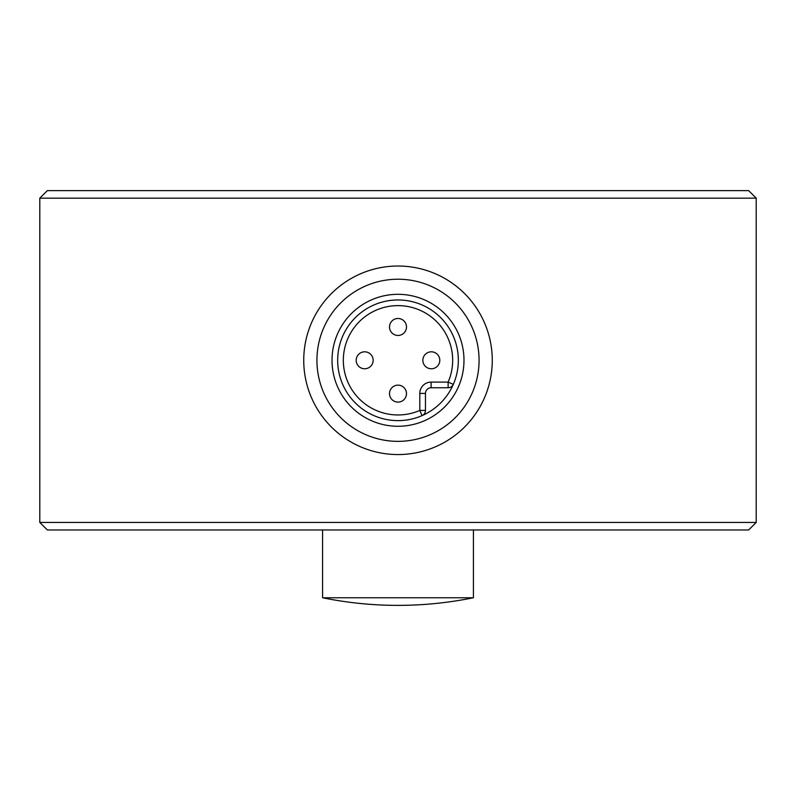 <?xml version="1.0" encoding="UTF-8"?>
<svg xmlns="http://www.w3.org/2000/svg" width="796" height="796" viewBox="0 0 796 796"><rect width="100%" height="100%" fill="white"/><g stroke="black" fill="none" stroke-linecap="round" stroke-linejoin="round"><path stroke-width="1.19" d="M492.266 360.299A94.266 94.266 0 0 1 350.867 441.929A94.266 94.266 0 0 1 350.867 278.66A94.266 94.266 0 0 1 492.266 360.299M322.589 597.756A377.055 377.055 0 0 0 473.411 597.756L322.589 597.756L322.589 529.967M756.2 522.425L39.8 522.425L47.342 529.967L748.658 529.967L756.2 522.425L756.2 198.164L39.8 198.164L47.342 190.622L748.658 190.622L756.2 198.164M364.677 368.777A8.487 8.487 0 0 1 356.19 360.299A8.487 8.487 0 0 1 364.677 351.812A8.487 8.487 0 0 1 373.155 360.299A8.487 8.487 0 0 1 364.677 368.777A8.487 8.487 0 0 1 356.19 360.299A8.487 8.487 0 0 1 364.677 351.812A8.487 8.487 0 0 1 373.155 360.299A8.487 8.487 0 0 1 364.677 368.777M389.513 326.967A8.487 8.487 0 0 1 398 318.48A8.487 8.487 0 0 1 406.487 326.967A8.487 8.487 0 0 1 398 335.454A8.487 8.487 0 0 1 389.513 326.967A8.487 8.487 0 0 1 398 318.48A8.487 8.487 0 0 1 406.487 326.967A8.487 8.487 0 0 1 398 335.454A8.487 8.487 0 0 1 389.513 326.967M431.323 351.812A8.487 8.487 0 0 1 439.81 360.299A8.487 8.487 0 0 1 431.323 368.777A8.487 8.487 0 0 1 422.845 360.299A8.487 8.487 0 0 1 431.323 351.812A8.487 8.487 0 0 1 439.81 360.299A8.487 8.487 0 0 1 431.323 368.777A8.487 8.487 0 0 1 422.845 360.299A8.487 8.487 0 0 1 431.323 351.812M406.487 393.622A8.487 8.487 0 0 1 398 402.109A8.487 8.487 0 0 1 389.513 393.622A8.487 8.487 0 0 1 398 385.135A8.487 8.487 0 0 1 406.487 393.622A8.487 8.487 0 0 1 398 402.109A8.487 8.487 0 0 1 389.513 393.622A8.487 8.487 0 0 1 398 385.135A8.487 8.487 0 0 1 406.487 393.622M448.138 387.751A5.652 5.652 0 0 0 453.322 384.359L448.138 382.1L448.138 387.751L431.114 387.751A5.652 5.652 0 0 0 425.462 393.413L425.462 410.428L419.81 410.428L422.059 415.621A5.652 5.652 0 0 0 425.462 410.428M355.344 317.634A60.327 60.327 0 0 1 456.277 344.678A60.327 60.327 0 0 1 382.388 418.567A60.327 60.327 0 0 1 355.344 317.634M351.344 313.634A65.988 65.988 0 0 1 461.74 343.215A65.988 65.988 0 0 1 380.926 424.029A65.988 65.988 0 0 1 351.344 313.634M340.678 302.968A81.063 81.063 0 0 1 476.306 339.315A81.063 81.063 0 0 1 377.015 438.596A81.063 81.063 0 0 1 340.678 302.968M431.114 382.1A11.313 11.313 0 0 0 419.81 393.413L419.81 410.428A54.675 54.675 0 0 1 343.842 367.752A54.675 54.675 0 0 1 405.453 306.132A54.675 54.675 0 0 1 448.138 382.1L431.114 382.1L431.114 387.751M419.81 393.413L425.462 393.413M473.411 597.756L473.411 529.967M39.8 522.425L39.8 198.164"/></g></svg>
